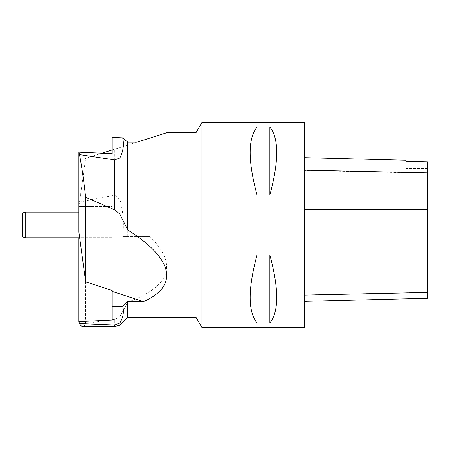 <?xml version="1.0" encoding="UTF-8"?>
<svg xmlns="http://www.w3.org/2000/svg" width="450" height="450" viewBox="0 0 450 450"><rect width="100%" height="100%" fill="white"/><g stroke="black" fill="none" stroke-linecap="round" stroke-linejoin="round"><path stroke-width="0.34" stroke-dasharray="2.25 1.69" d="M101.931 153.203L85.669 158.333L78.891 206.544L85.669 158.333L166.888 132.722M79.504 202.191C89.724 199.873 101.481 197.572 114.778 195.294L114.778 149.153M82.733 326.509C83.79 326.498 84.769 325.457 85.669 323.381L114.778 319.41L119.903 316.564L127.761 302.186C170.831 286.222 178.144 264.274 149.692 236.34L127.761 236.34L127.761 145.058M114.778 326.509L114.778 319.41M119.903 325.131L119.903 316.564M114.778 195.294L119.903 199.356L119.903 147.538M127.761 317.278L127.761 302.186M119.903 199.356C123.238 211.523 124.183 223.852 122.726 236.34L127.761 236.34M196.009 317.278L196.009 132.722M201.932 327.532L201.932 122.468M112.213 290.503L112.213 153.653L112.213 206.544L78.891 206.544L112.213 206.544L112.213 237.302L78.891 237.302L112.213 237.302L112.213 320.079M112.213 225L112.213 237.836L112.213 225M112.213 137.385L112.213 149.963L137.183 142.088M78.891 232.127L112.213 232.127M122.726 236.34L149.692 236.34M85.669 323.381L85.669 237.302M78.891 237.836L78.891 237.302M304.464 209.402L304.464 301.387L304.464 157.657L304.464 209.402L427.5 209.346L427.5 298.294M427.5 209.346L427.5 161.927L405.968 161.449L405.968 160.211M304.464 122.468L304.464 327.532M257.04 323.032C247.894 311.574 247.894 288.911 257.04 255.043L269.859 255.043C279.006 288.911 279.006 311.574 269.859 323.032L257.04 323.032L257.04 255.043M257.04 194.957C247.894 161.089 247.894 138.426 257.04 126.968L269.859 126.968C279.006 138.426 279.006 161.089 269.859 194.957L257.04 194.957L257.04 126.968M269.859 126.968L269.859 194.957M269.859 255.043L269.859 323.032M22.5 213.03L22.5 236.97M25.729 237.836L25.729 212.164M427.5 292.359L304.464 294.992M427.5 173.166L304.464 170.46M427.5 168.609L405.968 168.609M79.672 237.836L112.213 237.836M78.891 212.164L112.213 212.164"/><path stroke-width="0.67" d="M101.931 153.203L112.213 149.963L112.213 153.653L78.891 152.19L79.504 154.597C81.816 166.821 83.869 181.052 85.669 197.286L85.669 281.869L112.213 290.503L112.213 320.079L78.891 321.637L79.504 323.567L114.778 325.029L114.778 326.509L82.536 326.509M79.504 323.567C80.629 325.519 81.703 326.498 82.733 326.509M114.778 325.029L119.903 322.959L119.903 325.131L114.778 326.509M119.903 322.959C123.238 317.312 124.177 311.709 122.726 306.152L127.761 301.629L127.761 317.278L119.903 325.131M79.504 154.597L114.778 159.913L119.903 157.916L119.903 214.149L127.761 230.04C173.301 258.548 179.314 285.823 143.544 301.629L127.761 301.629M127.761 317.278L196.009 317.278L196.009 132.722L166.888 132.722L137.183 142.088L127.761 142.088L127.761 230.04M127.761 142.088L122.726 137.846C124.183 144.726 123.238 151.419 119.903 157.916M114.778 159.913L114.778 209.908L119.903 214.149M85.669 197.286L114.778 209.908M196.009 132.722L201.932 122.468L201.932 327.532L196.009 317.278M122.726 137.846L112.213 137.385L112.213 153.653M85.669 281.869L78.891 232.127L78.891 152.19M78.891 321.637L78.891 237.836M122.726 306.152L112.213 306.641M112.213 291.437L143.544 301.629M304.464 301.387L427.5 298.294L427.5 161.899L405.968 161.415L405.968 160.211L304.464 157.657M201.932 327.532L304.464 327.532L304.464 122.468L201.932 122.468M257.04 126.968C247.894 138.426 247.894 161.089 257.04 194.957L269.859 194.957C279.006 161.089 279.006 138.426 269.859 126.968L257.04 126.968L257.04 194.957M257.04 255.043C247.894 288.911 247.894 311.574 257.04 323.032L269.859 323.032C279.006 311.574 279.006 288.911 269.859 255.043L257.04 255.043L257.04 323.032M269.859 323.032L269.859 255.043M269.859 194.957L269.859 126.968M25.729 237.836L22.5 236.97L22.5 213.03L25.729 212.164L25.729 237.836L79.672 237.836M427.5 292.483L304.464 295.132M427.5 209.177L304.464 209.233M427.5 172.862L304.464 170.151M25.729 212.164L78.891 212.164"/></g></svg>
